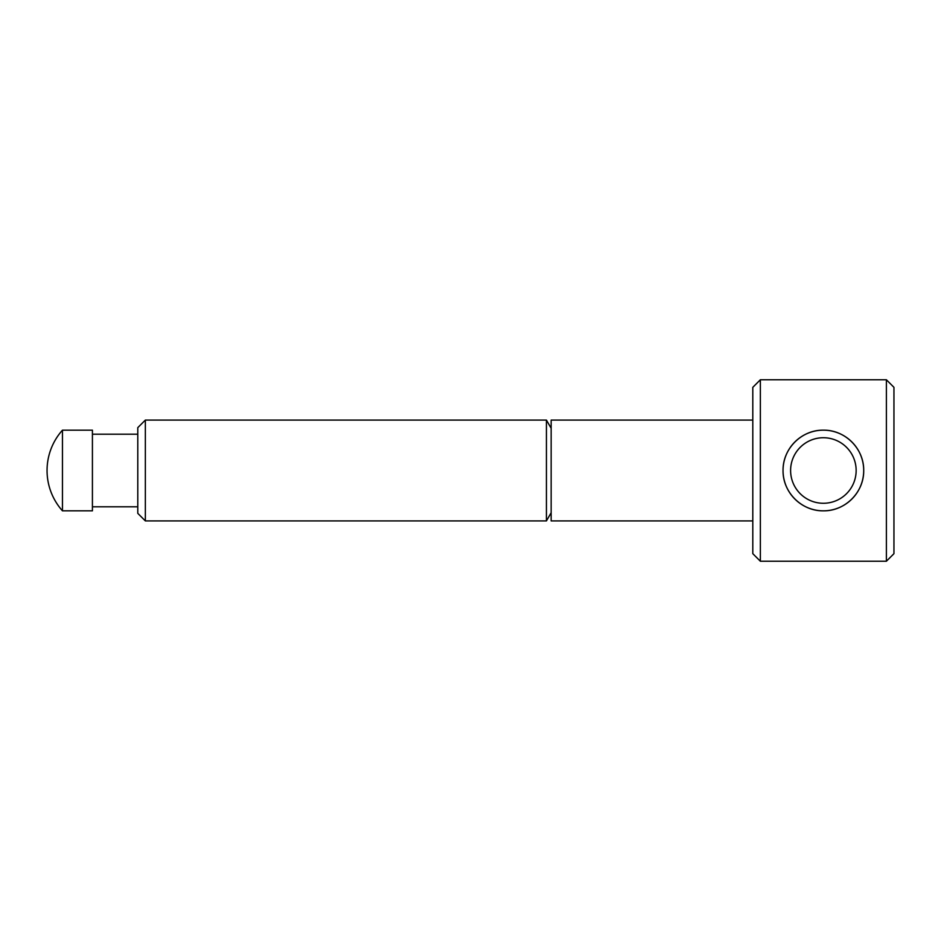 <?xml version="1.0" encoding="UTF-8"?>
<svg xmlns="http://www.w3.org/2000/svg" width="941" height="941" viewBox="0 0 941 941"><rect width="100%" height="100%" fill="white"/><g stroke="black" fill="none" stroke-linecap="round" stroke-linejoin="round"><path stroke-width="1.41" d="M760.363 470.5L760.363 561.236L886.387 561.236L886.387 379.764L760.363 379.764L760.363 470.5M863.709 470.5C864.05 492.331 845.147 511.198 823.375 510.834C801.603 511.198 782.7 492.331 783.041 470.5C782.7 448.669 801.603 429.802 823.375 430.166C845.147 429.802 864.05 448.669 863.709 470.5A40.334 40.334 0 0 0 823.375 430.166A40.334 40.334 0 0 0 783.041 470.5A40.334 40.334 0 0 0 823.375 510.834A40.334 40.334 0 0 0 863.709 470.5M760.363 379.764L752.8 387.327L752.8 553.673L760.363 561.236M145.349 470.5L145.349 520.914L546.427 520.914L546.427 420.086L145.349 420.086L145.349 470.5M145.349 420.086L137.786 427.649L137.786 513.351L145.349 520.914M62.459 470.5L62.459 510.834L92.418 510.834L92.418 430.166L62.459 430.166L62.459 470.5M886.387 379.764L893.95 387.327L893.95 553.673L886.387 561.236M752.8 420.086L551.155 420.086L551.155 520.914L752.8 520.914M546.427 520.914L551.155 512.727M551.155 428.273L546.427 420.086M856.145 470.5A32.77 32.77 0 0 0 823.375 437.73A32.77 32.77 0 0 0 790.605 470.5A32.77 32.77 0 0 0 823.375 503.27A32.77 32.77 0 0 0 856.145 470.5M137.786 506.799L92.418 506.799M62.459 430.166A60.495 60.495 0 0 0 62.459 510.834M137.786 434.201L92.418 434.201"/></g></svg>
